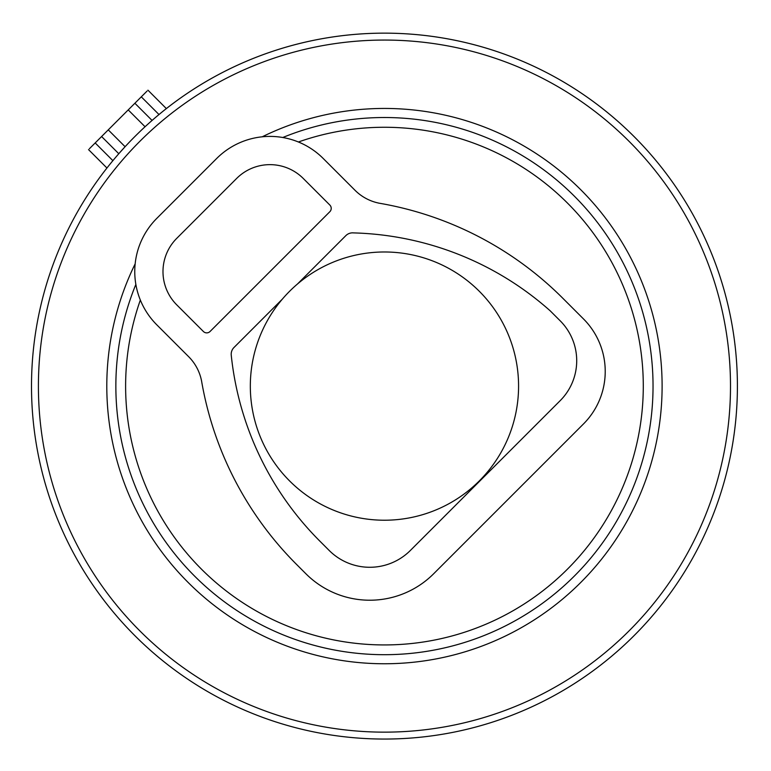<?xml version="1.0" encoding="UTF-8"?>
<svg xmlns="http://www.w3.org/2000/svg" width="771" height="771" viewBox="0 0 771 771"><rect width="100%" height="100%" fill="white"/><g stroke="black" fill="none" stroke-linecap="round" stroke-linejoin="round"><path stroke-width="1.16" d="M118.792 153.718L101.599 136.525L118.792 153.718L125.095 146.712A352.954 352.954 0 0 1 145.054 126.743L128.217 109.906L147.059 91.074M89.417 148.707L128.217 109.906M149.988 122.281L152.07 120.44A352.954 352.954 0 0 1 483.822 47.426A352.954 352.954 0 0 0 45.778 286.735A352.954 352.954 0 0 0 285.077 724.779A352.954 352.954 0 0 0 723.131 485.47A352.954 352.954 0 0 0 483.822 47.426A352.954 352.954 0 0 0 45.778 286.735A352.954 352.954 0 0 0 285.077 724.779A352.954 352.954 0 0 0 723.131 485.47A352.954 352.954 0 0 0 152.07 120.44L134.877 103.247M140.341 300.054A258.834 258.834 0 0 0 311.58 634.466A258.834 258.834 0 0 0 632.818 458.976A258.834 258.834 0 0 0 298.406 141.989M518.575 386.107A134.125 134.125 0 0 0 384.45 251.982A134.125 134.125 0 0 0 250.324 386.107A134.125 134.125 0 0 0 384.45 520.223A134.125 134.125 0 0 0 518.575 386.107M201.385 380.103A47.06 47.06 0 0 0 188.644 356.674L156.812 324.842A75.298 75.298 0 0 1 156.812 218.357L216.709 158.46A75.298 75.298 0 0 1 323.194 158.46L355.026 190.292A47.06 47.06 0 0 0 378.445 203.033M297.49 283.988L345.88 235.598A9.531 9.531 0 0 1 353.513 232.9A308.255 308.255 0 0 1 550.186 310.819L560.17 320.803A56.476 56.476 0 0 1 560.17 400.669L410.365 550.465A57.401 57.401 0 0 1 329.188 550.465L319.869 541.146A308.255 308.255 0 0 1 231.242 355.161A9.531 9.531 0 0 1 233.95 347.528L282.34 299.138M210.049 331.501L329.843 211.707A4.703 4.703 0 0 0 329.843 205.047L303.225 178.429A47.06 47.06 0 0 0 236.668 178.429L176.771 238.326A47.06 47.06 0 0 0 176.771 304.882L203.399 331.501A4.703 4.703 0 0 0 210.049 331.501M201.414 380.093A341.196 341.196 0 0 0 296.575 564.439L305.894 573.759A90.342 90.342 0 0 0 433.659 573.759L583.464 423.963A74.286 74.286 0 0 0 583.464 318.905L562.782 298.223A341.196 341.196 0 0 0 378.445 203.072M158.999 114.542L141.295 96.838M112.884 160.647L95.18 142.943M125.095 146.712L108.258 129.875M287.024 718.148A346.044 346.044 0 0 0 716.5 483.533A346.044 346.044 0 0 0 481.875 54.057A346.044 346.044 0 0 0 52.409 288.682A346.044 346.044 0 0 0 287.024 718.148M262.207 136.804A277.656 277.656 0 0 1 650.878 464.277A277.656 277.656 0 0 1 306.28 652.526A277.656 277.656 0 0 1 135.156 263.855M135.85 284.422A268.587 268.587 0 0 0 308.834 643.833A268.587 268.587 0 0 0 642.176 461.723A268.587 268.587 0 0 0 282.764 137.508M166.363 108.595L147.945 90.178M106.938 168.011L88.53 149.603"/></g></svg>
